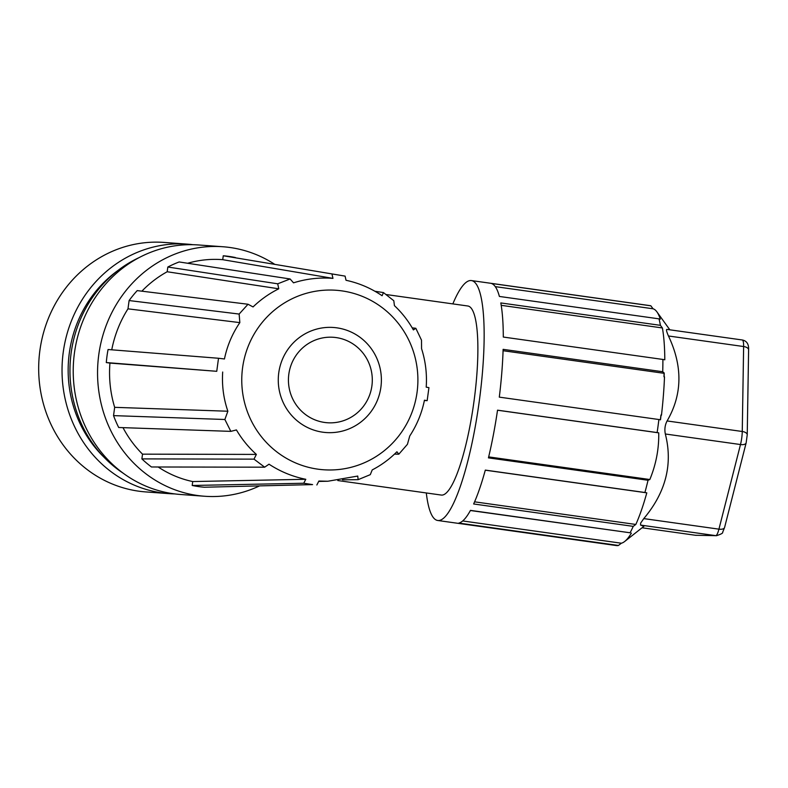 <?xml version="1.0" encoding="UTF-8"?>
<svg xmlns="http://www.w3.org/2000/svg" width="788" height="788" viewBox="0 0 788 788"><rect width="100%" height="100%" fill="white"/><g stroke="black" fill="none" stroke-linecap="round" stroke-linejoin="round"><path stroke-width="1.18" d="M174.7 493.909A125.085 116.181 -85.8 0 1 169.095 493.643A125.085 116.181 -85.8 0 1 161.51 492.815A125.085 116.181 -85.8 0 1 62.754 356.284A125.085 116.181 -85.8 0 1 187.426 244.142A125.085 116.181 -85.8 0 1 193.011 244.704M187.426 244.142L164.071 242.428A125.085 116.181 94.2 0 0 39.4 354.57A125.085 116.181 94.2 0 0 138.146 491.091A125.085 116.181 94.2 0 0 145.731 491.919L169.095 493.643M117.816 270.589A118.505 110.064 94.2 0 0 104.085 457.296M235.366 257.528A116.122 107.858 94.2 0 0 229.338 256.464A116.122 107.858 94.2 0 0 223.26 255.765L345.095 276.115L346.021 280.282C359.092 283.099 371.118 288.26 382.121 295.746L383.431 292.575L393.803 300.721L394.433 305.655C401.969 312.747 408.292 320.834 413.385 329.916L415.837 328.291L421.511 340.18L421.56 348.66C425.55 361.131 427.096 373.965 426.209 387.154L428.928 387.627L427.165 400.668L424.446 400.206C421.836 413.06 416.941 424.978 409.75 435.981L407.435 444.294L398.817 454.193L396.916 451.77C389.597 459.108 381.362 465.156 372.222 469.914L370.281 474.662L358.136 479.656L357.742 476.06L327.857 481.241L318.677 481.429M336.102 337.579A42.838 41.931 -89 0 1 371.906 385.854A42.838 41.931 -89 0 1 324.626 422.457A42.838 41.931 -89 0 1 288.822 374.192A42.838 41.931 -89 0 1 336.102 337.579M336.88 327.838A52.668 51.555 -89 0 1 380.899 387.174A52.668 51.555 -89 0 1 322.775 432.188A52.668 51.555 -89 0 1 278.755 372.842A52.668 51.555 -89 0 1 336.88 327.838M222.945 246.752L198.625 244.969A125.085 116.181 94.2 0 0 73.944 357.102A125.085 116.181 94.2 0 0 172.7 493.633A125.085 116.181 94.2 0 0 180.285 494.46L204.614 496.253A125.085 116.181 -85.8 0 1 197.03 495.425A125.085 116.181 -85.8 0 1 98.273 358.895A125.085 116.181 -85.8 0 1 222.945 246.752A125.085 116.181 -85.8 0 1 230.539 247.58A125.085 116.181 -85.8 0 1 274.342 264.079M259.035 486.137A125.085 116.181 -85.8 0 1 204.614 496.253M341.874 290.88A89.97 88.069 -89 0 1 417.069 392.257A89.97 88.069 -89 0 1 317.771 469.146A89.97 88.069 -89 0 1 242.586 367.769A89.97 88.069 -89 0 1 341.874 290.88M312.59 484.6L204.309 487.23A116.122 107.858 94.2 0 1 192.193 485.477L303.735 483.241L312.59 484.6M327.857 481.241L318.884 481.035L316.855 484.984M386.179 294.535L467.826 306A95.456 19.365 98 0 1 476.612 377.521A95.456 19.365 98 0 1 453.238 482.601A95.456 19.365 98 0 1 441.29 495.061L337.806 480.542M452.844 303.892A121.135 24.576 98 0 1 456.242 296.386A121.135 24.576 98 0 1 471.391 280.567A121.135 24.576 98 0 1 482.542 371.335A121.135 24.576 98 0 1 452.873 504.675A121.135 24.576 98 0 1 437.724 520.484A121.135 24.576 98 0 1 426.308 492.963M470.387 510.516L630.065 532.777A121.135 24.576 -82 0 0 631.631 529.763A121.135 24.576 -82 0 0 633.237 526.364L473.637 503.965A121.135 24.576 98 0 0 485.309 470.101L644.909 492.5A121.135 24.576 -82 0 0 648.041 480.266L488.442 457.867A121.135 24.576 98 0 0 497.533 410.174L657.133 432.573A121.135 24.576 -82 0 0 658.896 419.521L660.492 419.797A119.057 24.152 98 0 0 661.073 414.892L661.467 415.207A118.505 24.034 98 0 0 664.501 376.861L663.969 376.782A118.505 24.034 -82 0 0 664.087 373.315L503.069 350.719M471.391 280.567L650.149 305.655A121.135 24.576 -82 0 1 650.858 305.813L491.259 283.414A121.135 24.576 98 0 1 499.395 296.446L658.995 318.844A121.135 24.576 -82 0 1 660.413 325.336L500.813 302.937A121.135 24.576 98 0 1 503.296 337.047L662.895 359.446A121.135 24.576 -82 0 1 662.718 371.739L503.118 349.34A121.135 24.576 -82 0 1 499.296 397.132L658.896 419.521M650.858 305.813L653.055 308.778A118.505 24.034 98 0 1 656.906 311.861A118.505 24.034 98 0 1 660.305 319.189L658.995 318.844M660.413 325.336L662.393 327.956A118.505 24.034 98 0 1 664.806 359.801L662.895 359.446M662.718 371.739L664.225 373.039A119.057 24.152 98 0 1 664.097 376.556L664.501 376.861M657.133 432.573L658.729 432.848C659.034 448.786 656.069 464.349 649.834 479.518L648.041 480.266M474.583 501.828L635.827 524.453A118.505 24.034 98 0 0 646.81 492.845L644.909 492.5M635.827 524.453L633.237 526.364M665.328 433.991C664.392 429.371 664.974 425.027 667.091 420.95C682.388 394.611 682.841 366.282 668.46 335.983L743.626 346.533A6.58 3.359 -179.1 0 1 748.6 349.872L747.231 434.838L746.147 442.886A6.58 3.083 -165.7 0 1 740.493 444.54L665.328 433.991C673.001 464.171 665.821 492.382 643.776 518.602L640.624 523.143L640.565 525.084L643.894 526.325L624.687 541.474A118.505 24.034 98 0 1 621.358 543.218L618.452 545.463L458.852 523.074A121.135 24.576 98 0 0 470.466 510.378L630.065 532.777M668.46 335.983C666.49 331.531 666.008 329.345 667.012 329.414L742.178 339.963A13.169 2.669 -82 0 1 742.247 339.973A13.169 2.669 -82 0 1 743.626 346.533L742.257 431.489L667.091 420.95M748.6 349.872C748.905 344.169 746.788 340.869 742.247 339.973L667.012 329.414M139.092 257.607A121.795 113.127 94.2 0 0 70.309 360.953A121.795 113.127 94.2 0 0 123.243 473.253M277.711 283.808L290.102 278.972L179.181 261.961A116.122 107.858 94.2 0 0 167.824 267.024L277.711 283.808L278.765 288.802L167.184 271.752L167.824 267.024M239.138 314.057L248.023 304.247L137.22 290.605A116.122 107.858 94.2 0 0 129.104 300.553L239.138 314.057L239.838 322.617L127.981 308.837L129.104 300.553M106.301 362.559L216.749 371.306L218.512 358.264L108.064 349.517A116.122 107.858 94.2 0 0 106.301 362.559L109.936 363.091A112.172 104.183 94.2 0 0 114.664 407.337L227.86 411.228L224.876 419.492L113.541 415.621A116.122 107.858 94.2 0 0 118.702 427.5L230.835 431.371L224.876 419.492M254.002 459.138L264.66 467.185L151.463 466.979A116.122 107.858 94.2 0 1 141.879 458.892L142.52 454.154L256.366 454.41L254.002 459.138L141.879 458.892M332.004 274.194L332.96 278.371C319.504 277.307 306.355 278.794 293.53 282.833L290.102 278.972M223.26 255.765L222.728 259.685A112.172 104.183 94.2 0 0 187.662 263.261M332.96 278.371L222.728 259.685M278.765 288.802C269.279 293.5 260.71 299.548 253.056 306.936L248.023 304.247M239.838 322.617C232.273 333.748 227.141 345.863 224.452 358.973L218.512 358.264M113.541 415.621L114.664 407.337M216.749 371.306L109.936 363.091M230.835 431.371L236.43 429.933C241.837 439.133 248.486 447.288 256.366 454.41M158.191 466.998A112.172 104.183 94.2 0 0 192.725 481.557L305.793 479.291L303.735 483.241M192.725 481.557L192.193 485.477M305.793 479.291C292.644 476.661 280.38 471.628 269.013 464.191L264.66 467.185M415.837 328.291L412.203 327.857M394.502 454.115L398.817 454.193M167.184 271.752A112.172 104.183 94.2 0 0 141.87 291.176M127.981 308.837A112.172 104.183 94.2 0 0 111.748 349.803M227.86 411.228C223.536 398.561 221.812 385.49 222.689 372.025M122.997 427.648A112.172 104.183 94.2 0 0 142.52 454.154M374.921 291.264L383.431 292.575M358.136 479.656L342.534 479.853M424.387 400.481L427.165 400.668M437.724 520.484L616.472 545.572A121.135 24.576 -82 0 0 618.452 545.463M653.055 308.778L495.268 286.635M658.729 432.848L497.524 410.223M488.678 456.892L649.834 479.518M646.81 492.845L485.29 470.18M462.694 520.947L621.358 543.218M662.393 327.956L501.217 305.33M631.375 533.112A118.505 24.034 98 0 1 624.687 541.474M660.374 419.787A118.505 24.034 -82 0 0 660.935 415.138L661.073 414.892M640.565 525.084L715.721 535.633A13.169 2.669 -82 0 0 717.307 533.909A13.169 2.669 -82 0 0 718.932 529.152L643.776 518.602M696.296 535.338A6.58 6.442 -89 0 1 695.538 535.279L715.721 535.633A6.58 6.442 91 0 0 716.489 535.692L695.469 535.269L642.062 527.773L695.538 535.279A13.169 2.669 -82 0 1 695.469 535.269A13.169 2.669 -82 0 1 695.4 535.259M746.147 442.886L724.586 527.487A6.58 3.083 -165.7 0 1 718.932 529.152L740.493 444.54A13.169 2.669 -82 0 0 742.257 431.489A6.58 3.359 -179.1 0 1 747.231 434.838M669.839 329.808L656.906 311.861M724.586 527.487L722.655 532.284C723.128 533.072 721.079 534.205 716.489 535.692"/></g></svg>

